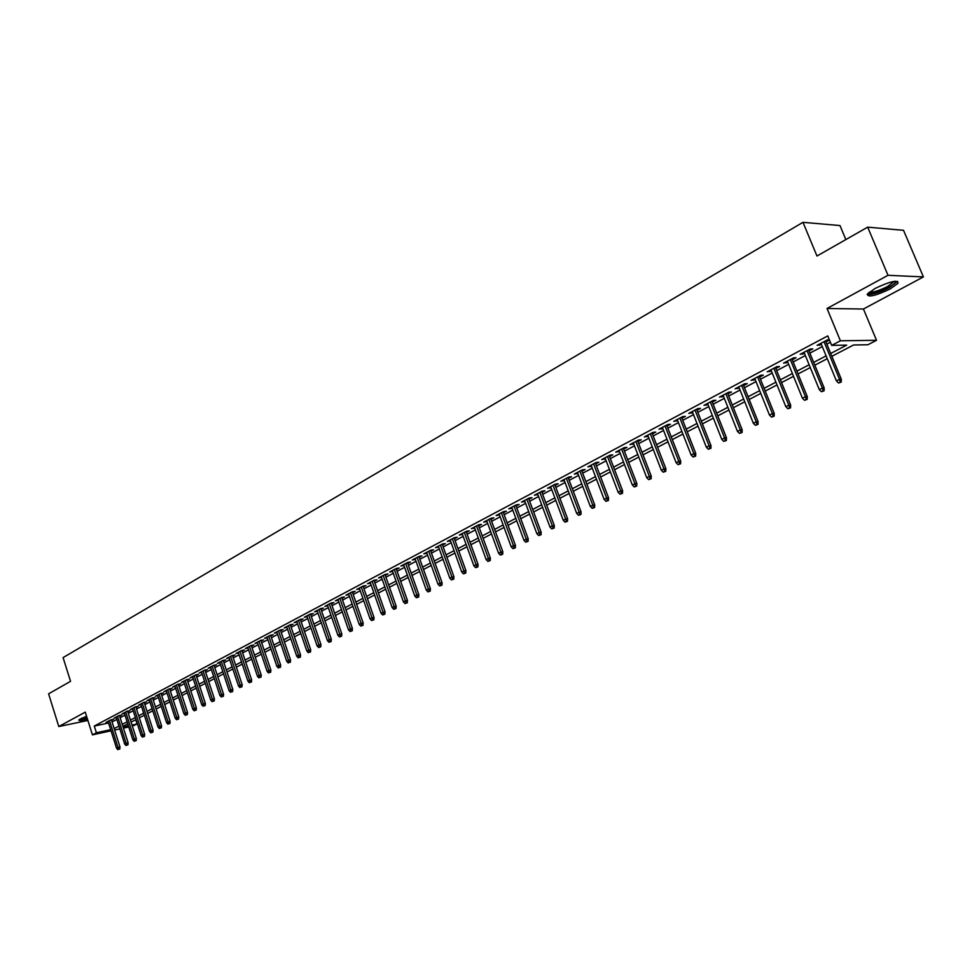 <?xml version="1.0" encoding="UTF-8"?>
<svg xmlns="http://www.w3.org/2000/svg" width="972" height="972" viewBox="0 0 972 972"><rect width="100%" height="100%" fill="white"/><g stroke="black" fill="none" stroke-linecap="round" stroke-linejoin="round"><path stroke-width="1.46" d="M86.532 716.145L78.841 720.009C78.781 720.969 81.648 720.653 87.456 719.049M890.17 288.951L898.031 283.289C897.885 279.596 890.231 281.321 875.067 288.453L867.352 294.054C867.559 297.699 875.164 295.998 890.17 288.951M135.716 719.705L137.088 723.97L132.374 726.193M845.859 239.574L839.978 225.553L802.981 222.321L63.083 657.607L70.543 681.323L48.6 693.826L58.794 726.534L87.893 720.459M802.981 222.321L816.978 256.025L867.668 227.156L903.523 230.303L923.4 276.911L888.007 275.307L827.026 308.489L840.391 340.795L876.525 340.297L867.947 344.744L853.513 344.999L831.862 356.311M827.026 308.489L863.44 309.011L923.4 276.911M863.44 309.011L876.525 340.297M867.668 227.156L888.007 275.307M111.537 720.361L113.59 719.28L110.796 719.875L105.984 722.427L108.22 721.953M119.617 716.097L121.67 715.003L118.888 715.586L114.028 718.162L116.276 717.688M127.769 711.771L129.847 710.678L127.053 711.249L122.144 713.861L124.416 713.387M136.007 707.409L138.097 706.304L135.315 706.875L130.345 709.511L132.642 709.038M144.33 702.999L146.444 701.881L143.649 702.452L138.644 705.113L140.952 704.639M152.75 698.54L154.876 697.41L152.082 697.981L147.015 700.666L149.348 700.192M161.255 694.032L163.405 692.902L160.611 693.461L155.484 696.183L157.841 695.697M169.845 689.488L172.02 688.334L169.213 688.893L164.037 691.639L166.419 691.165M178.532 684.883L180.719 683.717L177.925 684.276L172.688 687.058L175.094 686.572M187.317 680.23L189.528 679.063L186.721 679.61L181.436 682.417L183.866 681.943M196.186 675.528L198.422 674.349L195.615 674.896L190.269 677.739L192.723 677.253M205.165 670.777L207.413 669.587L204.606 670.133L199.199 673.001L201.678 672.515M214.241 665.978L216.513 664.763L213.706 665.31L208.239 668.201L210.742 667.728M223.402 661.118L225.698 659.903L222.892 660.438L217.364 663.366L219.891 662.88M232.685 656.197L234.993 654.97L232.186 655.505L226.598 658.469L229.149 657.983M242.064 651.228L244.397 650.001L241.591 650.523L235.941 653.512L238.517 653.038M251.541 646.21L253.899 644.958L251.092 645.481L245.381 648.506L247.982 648.02M261.14 641.131L263.521 639.868L260.703 640.378L254.931 643.452L257.556 642.966M270.836 635.992L273.241 634.716L270.435 635.226L264.578 638.325L267.239 637.839M280.641 630.792L283.071 629.504L280.264 630.014L274.347 633.149L277.044 632.663M290.567 625.543L293.022 624.243L290.215 624.741L284.225 627.912L286.947 627.426M300.603 620.221L303.082 618.909L300.275 619.407L294.224 622.615L296.97 622.129M310.761 614.839L313.263 613.514L310.457 614L304.333 617.256L307.103 616.77M330.006 641.727L328.973 642.261L331.124 641.52L330.006 641.727L329.301 639.637L331.318 639.248L320.736 608.545L314.563 611.825L317.37 611.339L317.066 610.501L327.43 640.597L329.301 639.637L318.938 609.505M331.428 603.891L333.979 602.543L331.173 603.017L324.903 606.346L327.746 605.848M341.95 598.327L344.525 596.966L341.719 597.428L335.376 600.793L338.244 600.283M352.593 592.689L355.193 591.304L352.386 591.766L345.971 595.168L348.863 594.657M363.358 586.979L365.982 585.594L363.188 586.043L356.688 589.482L359.616 588.971M374.256 581.207L376.917 579.798L374.111 580.248L367.538 583.735L370.49 583.2M385.289 575.363L387.974 573.942L385.179 574.379L378.521 577.915L381.51 577.368M396.455 569.446L399.164 568.013L396.369 568.438L389.638 572.01L392.652 571.463M407.766 563.456L410.5 562.01L407.705 562.436L400.889 566.044L403.939 565.485M419.211 557.406L421.97 555.935L419.187 556.349L412.286 560.006L415.36 559.435M430.79 551.27L433.585 549.788L430.803 550.188L423.816 553.894L426.927 553.311M442.527 545.049L445.346 543.555L442.564 543.943L435.492 547.698L438.627 547.115M454.398 538.755L457.253 537.249L454.483 537.638L447.314 541.428L450.486 540.833M466.426 532.389L469.318 530.858L466.548 531.234L459.282 535.086L462.49 534.466M478.613 525.937L481.529 524.394L478.759 524.759L471.408 528.659L474.652 528.027M490.945 519.4L493.898 517.833L491.139 518.197L483.692 522.146L486.972 521.502M503.447 512.779L506.424 511.199L503.678 511.551L496.133 515.549L499.45 514.893M516.108 506.072L519.121 504.48L516.375 504.82L508.733 508.866L512.086 508.21M528.926 499.28L531.976 497.664L529.242 497.992L521.502 502.099L524.88 501.418M541.926 492.403L545.013 490.763L542.267 491.079L534.43 495.234L537.856 494.554M555.085 485.429L558.207 483.777L555.486 484.08L547.54 488.284L551.003 487.592M568.426 478.358L571.585 476.681L568.863 476.985L560.808 481.249L564.319 480.533M581.949 471.201L585.144 469.5L582.435 469.792L574.27 474.117L577.805 473.388M595.654 463.936L598.886 462.222L596.176 462.49L587.902 466.876L591.486 466.147M609.541 456.585L612.81 454.847L610.112 455.103L601.729 459.549L605.362 458.796M623.623 449.125L626.928 447.375L624.243 447.618L615.75 452.126L619.407 451.348M637.899 441.555L641.241 439.794L638.568 440.012L629.953 444.593L633.659 443.803M652.37 433.889L655.76 432.103L653.087 432.321L644.351 436.95L648.105 436.149M667.047 426.125L670.473 424.302L667.825 424.509L658.955 429.211L662.758 428.397M681.931 418.239L685.394 416.405L682.757 416.587L673.766 421.35L677.618 420.524M697.021 410.245L700.533 408.386L697.908 408.556L688.784 413.392L692.684 412.541M712.33 402.129L715.89 400.257L713.266 400.403L704.02 405.312L707.956 404.449M727.858 393.903L731.454 392.008L728.854 392.141L719.474 397.111L723.46 396.236M743.616 385.568L747.261 383.636L744.673 383.758L735.148 388.8L739.194 387.901M759.606 377.1L763.287 375.143L760.712 375.253L751.064 380.368L755.147 379.457M775.826 368.51L779.556 366.529L776.993 366.614L767.2 371.814L771.343 370.879M792.277 359.786L796.068 357.781L793.517 357.854L783.578 363.127L787.77 362.179M808.983 350.941L812.823 348.912L810.296 348.96L800.199 354.306L804.452 353.346M830.696 353.48L846.661 345.121L831.68 345.388L827.755 335.899L94.284 726.048L108.56 723.022M112.047 721.953L116.822 719.426M120.115 717.676L124.963 715.113M128.28 713.363L133.2 710.763M136.517 709.013L141.511 706.377M144.852 704.615L149.919 701.93M153.272 700.156L158.4 697.446M161.777 695.66L166.99 692.914M170.379 691.116L175.665 688.322M179.067 686.524L184.437 683.693M187.851 681.882L193.294 679.003M196.733 677.192L202.261 674.264M205.712 672.442L211.313 669.477M214.788 667.643L220.474 664.641M223.961 662.795L229.744 659.745M233.244 657.886L239.1 654.8M242.623 652.929L248.577 649.794M252.113 647.923L258.151 644.728M261.711 642.844L267.835 639.612M271.419 637.717L277.64 634.424M281.236 632.529L287.554 629.188M291.163 627.28L297.578 623.89M301.211 621.971L307.711 618.532M311.368 616.6L317.978 613.113M321.647 611.169L328.354 607.622M332.047 605.678L338.863 602.069M342.569 600.113L349.483 596.456M353.213 594.487L360.248 590.769M363.99 588.789L371.134 585.023M374.9 583.03L382.154 579.191M385.933 577.198L393.296 573.298M397.111 571.293L404.595 567.332M408.422 565.315L416.016 561.294M419.868 559.264L427.595 555.182M431.459 553.129L439.308 548.986M443.196 546.932L451.166 542.716M455.078 540.651L463.182 536.362M467.119 534.284L475.344 529.934M479.305 527.845L487.677 523.422M491.65 521.32L500.155 516.825M504.152 514.71L512.803 510.142M516.825 508.016L525.609 503.375M529.655 501.236L538.585 496.522M542.655 494.359L551.732 489.572M555.826 487.397L565.06 482.525M569.179 480.35L578.571 475.381M582.714 473.194L592.252 468.152M596.419 465.953L606.127 460.825M610.319 458.602L620.197 453.389M624.413 451.154L634.449 445.856M638.689 443.609L648.907 438.214M653.172 435.954L663.56 430.462M667.861 428.19L678.432 422.613M682.745 420.329L693.51 414.643M697.847 412.347L708.795 406.563M713.169 404.243L724.31 398.362M728.708 396.029L740.044 390.039M744.479 387.707L756.009 381.607M760.469 379.25L772.218 373.041M776.701 370.672L788.657 364.354M793.164 361.973L805.351 355.533M809.883 353.128L822.288 346.579M826.856 344.161L830.392 342.29M829.408 339.908L827.318 339.933L817.075 345.364L821.376 344.38M825.945 341.95L829.481 340.079M320.748 608.545L323.555 608.059L321.039 609.395M111.027 730.823L92.425 734.856L85.269 712.124L58.794 726.534M92.425 734.856L96.398 732.767L110.674 729.68M94.284 726.048L96.398 732.767M831.68 345.388L840.391 340.795M128.754 726.971L123.444 728.125M119.848 728.915L114.611 730.045M123.08 726.995L128.389 725.841M132.01 725.063L137.088 723.97M827.269 358.704L814.828 365.193M810.271 367.574L798.061 373.953M793.529 376.322L781.524 382.579M777.029 384.924L765.243 391.084M760.772 393.417L749.193 399.456M744.746 401.776L733.374 407.718M728.951 410.026L717.773 415.858M713.387 418.154L702.404 423.877M698.042 426.161L687.253 431.799M682.915 434.059L672.308 439.599M667.995 441.847L657.57 447.29M653.293 449.526L643.039 454.872M638.786 457.095L628.714 462.356M624.486 464.555L614.583 469.731M610.367 471.93L600.635 477.009M596.456 479.196L586.881 484.19M582.714 486.365L573.298 491.273M569.167 493.436L559.908 498.272M555.802 500.41L546.689 505.173M542.607 507.299L533.652 511.977M529.594 514.091L520.773 518.696M516.74 520.81L508.064 525.33M504.055 527.432L495.526 531.878M491.528 533.956L483.145 538.342M479.172 540.42L470.91 544.721M466.961 546.786L458.845 551.027M454.92 553.08L446.913 557.248M443.013 559.289L435.14 563.395M431.264 565.425L423.513 569.471M419.661 571.487L412.031 575.46M408.191 577.465L400.683 581.39M396.868 583.382L389.48 587.234M385.677 589.214L378.412 593.017M374.633 594.986L367.465 598.728M363.71 600.684L356.663 604.365M352.921 606.321L345.983 609.942M342.266 611.886L335.425 615.458M331.719 617.378L324.988 620.901M321.319 622.821L314.685 626.284M311.028 628.191L304.491 631.593M300.846 633.501L294.419 636.854M290.798 638.75L284.468 642.055M280.859 643.938L274.614 647.194M271.03 649.065L264.882 652.273M261.322 654.132L255.259 657.303M251.712 659.15L245.746 662.26M242.21 664.107L236.342 667.181M232.818 669.015L227.035 672.041M223.536 673.863L217.825 676.84M214.35 678.663L208.725 681.591M205.262 683.401L199.722 686.293M196.271 688.091L190.816 690.946M187.389 692.732L182.007 695.539M178.593 697.325L173.295 700.095M169.893 701.857L164.669 704.591M161.291 706.352L156.14 709.05M152.774 710.799L147.695 713.448M144.342 715.198L139.336 717.81M136.007 719.547L131.074 722.123M127.757 723.861L122.897 726.4M114.161 728.599L118.949 726.096M122.253 724.371L127.113 721.819M130.418 720.094L135.351 717.506M138.68 715.769L143.686 713.144M147.027 711.395L152.106 708.734M155.471 706.972L160.611 704.287M163.989 702.513L169.213 699.779M172.615 698.005L177.912 695.223M181.327 693.437L186.697 690.63M190.123 688.832L195.579 685.977M199.029 684.179L204.557 681.275M208.02 679.464L213.646 676.524M217.12 674.702L222.819 671.713M226.318 669.89L232.101 666.853M235.613 665.018L241.493 661.944M245.017 660.097L250.983 656.975M254.53 655.116L260.581 651.945M264.153 650.086L270.289 646.866M273.873 644.983L280.106 641.727M283.715 639.843L290.045 636.526M293.666 634.631L300.093 631.265M303.726 629.358L310.25 625.944M313.907 624.024L320.541 620.561M324.211 618.629L330.942 615.118M334.635 613.174L341.464 609.602M345.182 607.658L352.119 604.025M355.861 602.069L362.908 598.375M366.663 596.407L373.819 592.665M377.586 590.684L384.863 586.881M388.654 584.901L396.041 581.037M399.857 579.033L407.353 575.108M411.192 573.103L418.81 569.106M422.662 567.089L430.402 563.043M434.29 561.002L442.151 556.895M446.051 554.854L454.046 550.662M457.97 548.609L466.086 544.356M470.035 542.291L478.285 537.978M482.246 535.9L490.629 531.514M494.627 529.424L503.144 524.953M507.153 522.863L515.816 518.319M519.862 516.205L528.659 511.6M532.717 509.474L541.671 504.784M545.754 502.658L554.854 497.883M558.961 495.732L568.219 490.896M572.338 488.734L581.754 483.801M585.909 481.626L595.472 476.62M599.651 474.433L609.383 469.342M613.587 467.143L623.489 461.955M627.718 459.744L637.778 454.471M642.03 452.247L652.273 446.889M656.55 444.654L666.962 439.198M671.275 436.938L681.87 431.386M686.208 429.126L696.985 423.476M701.347 421.192L712.318 415.457M716.704 413.161L727.87 407.304M732.281 404.996L743.653 399.042M748.088 396.722L759.667 390.671M764.126 388.326L775.911 382.166M780.407 379.809L792.399 373.527M796.918 371.158L809.129 364.767M813.686 362.386L826.115 355.873M819.153 344.258L819.59 345.315M802.301 353.201L802.738 354.245M785.704 361.997L786.129 363.042M769.35 370.672L769.763 371.717M753.227 379.214L753.64 380.246M737.335 387.646L737.748 388.666M721.686 395.944L722.087 396.965M706.243 404.133L706.644 405.142M691.031 412.201L691.42 413.209M676.026 420.159L676.415 421.155M661.227 427.996L661.616 428.992M646.635 435.735L647.024 436.732M632.25 443.366L632.626 444.35M618.058 450.899L618.435 451.871M604.062 458.322L604.426 459.282M590.247 465.637L590.612 466.609M576.627 472.866L576.991 473.826M563.177 479.998L563.541 480.946M549.909 487.033L550.261 487.98M536.823 493.97L537.164 494.918M523.896 500.823L524.248 501.759M511.138 507.591L511.479 508.526M498.551 514.261L498.891 515.196M486.122 520.858L486.462 521.782M473.85 527.359L474.178 528.282M461.724 533.786L462.065 534.697M449.769 540.128L450.097 541.04M437.947 546.398L438.275 547.297M426.283 552.582L426.599 553.481M414.752 558.693L415.068 559.593M403.368 564.732L403.684 565.619M392.117 570.698L392.433 571.585M381.012 576.59L381.316 577.465M370.04 582.41L370.344 583.285M359.19 588.157L359.494 589.032M348.474 593.843L348.778 594.706M337.879 599.457L338.183 600.319M340.504 636.393L339.447 636.927L341.622 636.186L340.504 636.393L339.787 634.291L337.892 635.251L327.71 605.86M840.245 382.118L838.52 383.004L841.242 382.069L840.245 382.118L839.529 379.323L836.418 380.915L820.939 343.31M824.013 341.682L839.529 379.323L841.315 379.238L825.507 340.893M841.242 382.069L841.315 379.238M836.418 380.915L838.52 383.004M895.589 281.2L895.698 281.686C895.346 283.083 892.952 284.99 888.529 287.42C877.704 292.681 871.009 294.504 868.421 292.888M869.454 292.013C873.05 292.572 879.113 290.725 887.655 286.461L894.24 281.358M867.133 294.407C871.799 294.893 879.259 292.572 889.477 287.457L897.593 281.321M79.327 719.499L87.128 718.004M87.067 717.81L80.141 718.952M81.721 718.114L86.824 717.057M823.09 390.853L821.389 391.716L824.086 390.793L823.09 390.853L822.373 388.083L819.311 389.638L804.014 352.289M807.039 350.685L822.373 388.083L824.171 387.986L808.558 349.884M824.086 390.793L824.171 387.986M819.311 389.638L821.389 391.716M806.189 399.443L804.512 400.306L807.197 399.383L806.189 399.443L805.46 396.71L802.447 398.241L787.344 361.122M790.333 359.543L805.46 396.71L807.282 396.588L791.852 358.741M807.197 399.383L807.282 396.588M802.447 398.241L804.512 400.306M789.543 407.924L787.891 408.762L790.552 407.851L789.543 407.924L788.814 405.203L785.838 406.709L770.918 369.834M773.858 368.279L788.814 405.203L790.649 405.081L775.401 367.465M790.552 407.851L790.649 405.081M785.838 406.709L787.891 408.762M773.129 416.271L771.501 417.097L774.149 416.186L773.129 416.271L772.412 413.574L769.484 415.068L754.734 378.424M757.625 376.881L772.412 413.574L774.247 413.44L759.181 376.055M774.149 416.186L774.247 413.44M769.484 415.068L771.501 417.097M756.969 424.497L755.366 425.311L757.99 424.412L756.969 424.497L756.24 421.824L753.361 423.294L738.781 386.88M741.636 385.362L756.24 421.824L758.087 421.666L743.203 384.535M757.99 424.412L758.087 421.666M753.361 423.294L755.366 425.311M741.029 432.601L739.449 433.403L742.061 432.516L741.029 432.601L740.312 429.952L737.469 431.398L723.059 395.215M725.865 393.721L740.312 429.952L742.171 429.794L727.457 392.882M742.061 432.516L742.171 429.794M737.469 431.398L739.449 433.403M725.331 440.595L723.776 441.385L726.363 440.498L725.331 440.595L724.602 437.959L721.795 439.393L707.555 403.429M710.338 401.958L724.602 437.959L726.473 437.789L711.929 401.12M726.363 440.498L726.473 437.789M721.795 439.393L723.776 441.385M709.852 448.469L708.309 449.246L710.897 448.371L709.852 448.469L709.123 445.856L706.365 447.266L692.283 411.533M695.016 410.087L709.123 445.856L711.006 445.674L696.62 409.236M710.897 448.371L711.006 445.674M706.365 447.266L708.309 449.246M694.591 456.233L693.072 456.998L695.636 456.123L694.591 456.233L693.862 453.645L691.141 455.03L677.217 419.527M679.914 418.094L693.862 453.645L695.758 453.45L681.542 417.231M695.636 456.123L695.758 453.45M691.141 455.03L693.072 456.998M679.537 463.887L678.043 464.652L680.594 463.778L679.537 463.887L678.821 461.323L676.123 462.696L662.369 427.401M665.03 425.991L678.821 461.323L680.716 461.117L666.658 425.128M680.594 463.778L680.716 461.117M676.123 462.696L678.043 464.652M664.702 471.432L663.232 472.185L665.759 471.323L664.702 471.432L663.973 468.893L661.324 470.241L647.729 435.164M650.341 433.779L663.973 468.893L665.893 468.686L651.993 432.905M665.759 471.323L665.893 468.686M661.324 470.241L663.232 472.185M650.074 478.88L648.628 479.621L651.143 478.759L650.074 478.88L649.345 476.353L646.732 477.689L633.282 442.819M635.87 441.446L649.345 476.353L651.264 476.134L637.523 440.571M651.143 478.759L651.264 476.134M646.732 477.689L648.628 479.621M635.639 486.219L634.218 486.948L636.709 486.097L635.639 486.219L634.923 483.716L632.347 485.028L619.03 450.376M621.582 449.028L634.923 483.716L636.842 483.485L623.246 448.141M636.709 486.097L636.842 483.485M632.347 485.028L634.218 486.948M621.412 493.46L620.002 494.177L622.481 493.326L621.412 493.46L620.683 490.982L618.143 492.269L604.985 457.824M607.5 456.488L620.683 490.982L622.615 490.738L609.177 455.601M622.481 493.326L622.615 490.738M618.143 492.269L620.002 494.177M607.379 500.604L605.981 501.321L608.448 500.471L607.379 500.604L606.65 498.138L604.147 499.414L591.122 465.175M593.6 463.863L606.65 498.138L608.581 497.895L595.289 462.964M608.448 500.471L608.581 497.895M604.147 499.414L605.981 501.321M593.528 507.651L592.155 508.356L594.609 507.506L593.528 507.651L592.798 505.209L590.332 506.461L577.453 472.428M579.895 471.128L592.798 505.209L594.743 504.954L581.584 470.229M594.609 507.506L594.743 504.954M590.332 506.461L592.155 508.356M579.859 514.601L578.51 515.294L580.94 514.455L579.859 514.601L579.142 512.171L576.7 513.423L563.954 479.585M566.372 478.297L579.142 512.171L581.086 511.916L568.073 477.398M580.94 514.455L581.086 511.916M576.7 513.423L578.51 515.294M566.384 521.466L565.048 522.146L567.466 521.308L566.384 521.466L565.655 519.048L563.25 520.275L550.638 486.644M553.019 485.38L565.655 519.048L567.612 518.781L554.733 484.469M567.466 521.308L567.612 518.781M563.25 520.275L565.048 522.146M553.08 528.233L551.756 528.902L554.162 528.075L553.08 528.233L552.351 525.84L549.982 527.055L537.504 493.606M539.849 492.367L552.351 525.84L554.319 525.56L541.574 491.455M554.162 528.075L554.319 525.56M549.982 527.055L551.756 528.902M539.946 534.916L538.646 535.572L541.04 534.758L539.946 534.916L539.229 532.535L536.884 533.737L524.54 500.483M526.86 499.256L539.229 532.535L541.185 532.255L528.586 498.344M541.04 534.758L541.185 532.255M536.884 533.737L538.646 535.572M526.994 541.501L525.706 542.157L528.088 541.343L526.994 541.501L526.265 539.144L523.957 540.323L511.734 507.275M514.03 506.06L526.265 539.144L528.233 538.853L515.755 505.136M528.088 541.343L528.233 538.853M523.957 540.323L525.706 542.157M514.2 548.014L512.937 548.658L515.294 547.844L514.2 548.014L513.483 545.669L511.199 546.835L499.098 513.969M501.37 512.766L513.483 545.669L515.452 545.377L503.107 511.855M515.294 547.844L515.452 545.377M511.199 546.835L512.937 548.658M501.576 554.441L500.325 555.073L502.682 554.271L501.576 554.441L500.859 552.108L498.6 553.262L486.632 520.579M488.867 519.4L500.859 552.108L502.84 551.804L490.605 518.477M502.682 554.271L502.84 551.804M498.6 553.262L500.325 555.073M489.11 560.783L487.883 561.403L490.216 560.601L489.11 560.783L488.394 558.475L486.17 559.605L474.324 527.116M476.523 525.949L488.394 558.475L490.374 558.159L478.273 525.014M490.216 560.601L490.374 558.159M486.17 559.605L487.883 561.403M476.815 567.041L475.587 567.66L477.92 566.858L476.815 567.041L476.086 564.744L473.899 565.874L462.162 533.555M464.337 532.401L476.086 564.744L478.078 564.428L466.098 531.477M477.92 566.858L478.078 564.428M473.899 565.874L475.587 567.66M464.665 573.225L463.462 573.832L465.77 573.043L464.665 573.225L463.948 570.941L461.773 572.058L450.158 539.922M452.308 538.78L463.948 570.941L465.928 570.625L454.07 537.844M465.77 573.043L465.928 570.625M461.773 572.058L463.462 573.832M452.66 579.324L451.47 579.932L453.778 579.142L452.66 579.324L451.944 577.064L449.805 578.158L438.311 546.203M440.425 545.085L451.944 577.064L453.936 576.736L442.199 544.15M453.778 579.142L453.936 576.736M449.805 578.158L451.47 579.932M440.814 585.351L439.648 585.946L441.932 585.168L440.814 585.351L440.097 583.103L437.983 584.184L426.599 552.412M428.701 551.306L440.097 583.103L442.102 582.775L430.475 550.371M441.932 585.168L442.102 582.775M437.983 584.184L439.648 585.946M429.126 591.304L427.959 591.899L430.232 591.11L429.126 591.304L428.409 589.081L426.307 590.15L415.044 558.548M417.11 557.454L428.409 589.081L430.402 588.74L418.883 556.506M430.232 591.11L430.402 588.74M426.307 590.15L427.959 591.899M417.559 597.185L416.417 597.768L418.677 596.99L417.559 597.185L416.854 594.973L414.789 596.03L403.623 564.598M405.664 563.517L416.854 594.973L418.847 594.621L407.45 562.569M418.677 596.99L418.847 594.621M414.789 596.03L416.417 597.768M406.15 602.992L405.02 603.563L407.268 602.798L406.15 602.992L405.433 600.793L403.392 601.838L392.336 570.588M394.365 569.507L405.433 600.793L407.438 600.441L396.151 568.571M407.268 602.798L407.438 600.441M403.392 601.838L405.02 603.563M394.875 608.727L393.757 609.298L395.993 608.533L394.875 608.727L394.158 606.552L392.153 607.573L381.194 576.493M383.187 575.436L394.158 606.552L396.163 606.188L384.985 574.488M395.993 608.533L396.163 606.188M392.153 607.573L393.757 609.298M383.733 614.389L382.628 614.96L384.851 614.195L383.733 614.389L383.029 612.226L381.036 613.247L370.186 582.325M372.155 581.28L383.029 612.226L385.034 611.862L373.953 580.333M384.851 614.195L385.034 611.862M381.036 613.247L382.628 614.96M372.738 619.99L371.644 620.549L373.856 619.784L372.738 619.99L372.021 617.84L370.053 618.848L359.312 588.096M361.256 587.064L372.021 617.84L374.026 617.475L363.054 586.116M373.856 619.784L374.026 617.475M370.053 618.848L371.644 620.549M361.863 625.531L360.782 626.077L362.981 625.312L361.863 625.531L361.147 623.392L359.203 624.376L348.559 593.795M350.491 592.774L361.147 623.392L363.163 623.016L352.289 591.827M362.981 625.312L363.163 623.016M359.203 624.376L360.782 626.077M351.123 630.986L350.054 631.533L352.241 630.779L351.123 630.986L350.406 628.872L348.486 629.844L337.94 599.432M339.848 598.424L350.406 628.872L352.423 628.495L341.646 597.464M352.241 630.779L352.423 628.495M348.486 629.844L350.054 631.533M329.326 604.001L339.787 634.291L341.804 633.902L331.136 603.041M341.622 636.186L341.804 633.902M337.892 635.251L339.447 636.927M331.124 641.52L331.318 639.248M327.43 640.597L328.973 642.261M319.642 647.012L318.609 647.534L320.76 646.793L319.642 647.012L318.938 644.922L317.079 645.87L306.824 615.932M308.659 614.96L318.938 644.922L320.954 644.545L310.469 614M320.76 646.793L320.954 644.545M317.079 645.87L318.609 647.534M309.388 652.224L310.505 652.005L309.388 652.224L308.683 650.159L306.86 651.094L296.691 621.302M298.501 620.343L308.683 650.159L310.7 649.758L300.324 619.395M310.505 652.005L310.7 649.758M306.86 651.094L308.379 652.734M299.267 657.376L300.384 657.157L299.267 657.376L298.562 655.322L296.752 656.246L286.667 626.612M288.465 625.664L298.562 655.322L300.579 654.934L290.288 624.729M300.384 657.157L300.579 654.934M296.752 656.246L298.258 657.886M289.243 662.467L290.373 662.248L289.243 662.467L288.538 660.438L286.752 661.349L276.765 631.861M278.539 630.925L288.538 660.438L290.555 660.037L280.373 629.99M290.373 662.248L290.555 660.037M286.752 661.349L288.247 662.977M279.353 667.509L280.471 667.278L279.353 667.509L278.648 665.48L276.874 666.391L266.984 637.061M268.734 636.125L278.648 665.48L280.665 665.079L270.568 635.202M280.471 667.278L280.665 665.079M276.874 666.391L278.369 668.007M269.56 672.49L270.678 672.26L269.56 672.49L268.855 670.473L267.106 671.373L257.301 642.188M259.038 641.265L268.855 670.473L270.872 670.072L260.873 640.354M270.678 672.26L270.872 670.072M267.106 671.373L268.588 672.989M259.889 677.411L261.006 677.18L259.889 677.411L259.184 675.406L257.459 676.293L247.726 647.267M249.44 646.356L259.184 675.406L261.201 675.005L251.286 645.444M261.006 677.18L261.201 675.005M257.459 676.293L258.916 677.897M250.314 682.283L251.432 682.052L250.314 682.283L249.622 680.291L247.909 681.165L238.262 652.285M239.963 651.386L249.622 680.291L251.639 679.878L241.809 650.475M251.432 682.052L251.639 679.878M247.909 681.165L249.367 682.769M240.849 687.095L241.967 686.864L240.849 687.095L240.157 685.114L238.468 685.977L228.906 657.242M230.583 656.355L240.157 685.114L242.174 684.701L232.43 655.456M241.967 686.864L242.174 684.701M238.468 685.977L239.914 687.568M231.494 691.857L232.612 691.627L231.494 691.857L230.801 689.889L229.125 690.752L219.66 662.151M221.312 661.276L230.801 689.889L232.818 689.476L223.159 660.377M232.612 691.627L232.818 689.476M229.125 690.752L230.571 692.331M222.248 696.559L223.366 696.329L222.248 696.559L221.543 694.616L219.891 695.454L210.499 667.011M212.139 666.136L221.543 694.616L223.56 694.19L213.998 665.249M223.366 696.329L223.56 694.19M219.891 695.454L221.324 697.033M213.087 701.225L214.205 700.982L213.087 701.225L212.394 699.281L210.766 700.119L201.447 671.81M203.075 670.947L212.394 699.281L214.411 698.856L204.934 670.072M214.205 700.982L214.411 698.856M210.766 700.119L212.175 701.687M204.035 705.83L205.153 705.587L204.035 705.83L203.342 703.898L201.726 704.724L192.492 676.561M194.096 675.698L203.342 703.898L205.359 703.473L195.955 674.835M205.153 705.587L205.359 703.473M201.726 704.724L203.136 706.279M195.08 710.386L196.198 710.143L195.08 710.386L194.4 708.467L192.796 709.281L183.635 681.251M185.227 680.412L194.4 708.467L196.405 708.029L187.086 679.537M196.198 710.143L196.405 708.029M192.796 709.281L194.193 710.836M186.223 714.894L187.341 714.651L186.223 714.894L185.543 712.986L183.951 713.788L174.875 685.904M176.442 685.066L185.543 712.986L187.547 712.549L178.313 684.203M187.341 714.651L187.547 712.549M183.951 713.788L185.348 715.331M177.463 719.353L178.581 719.098L177.463 719.353L176.782 717.458L175.215 718.247L166.2 690.497M167.755 689.67L176.782 717.458L178.787 717.02L169.626 688.82M178.581 719.098L178.787 717.02M175.215 718.247L176.6 719.79M168.8 723.763L169.918 723.508L168.8 723.763L168.107 721.88L166.564 722.67L157.634 695.041M159.165 694.227L168.107 721.88L170.124 721.431L161.036 693.376M169.918 723.508L170.124 721.431M166.564 722.67L167.937 724.201M160.222 728.125L161.34 727.87L160.222 728.125L159.542 726.254L157.999 727.032L149.141 699.536M150.66 698.734L159.542 726.254L161.546 725.805L152.531 697.884M161.34 727.87L161.546 725.805M157.999 727.032L159.372 728.55M151.729 732.438L152.847 732.195L151.729 732.438L151.049 730.579L149.53 731.357L140.746 703.995M142.252 703.193L151.049 730.579L153.054 730.13L144.123 702.355M152.847 732.195L153.054 730.13M149.53 731.357L150.891 732.864M143.334 736.715L144.451 736.46L143.334 736.715L142.653 734.856L141.159 735.634L132.435 708.406M133.929 707.616L142.653 734.856L144.658 734.419L135.801 706.778M144.451 736.46L144.658 734.419M141.159 735.634L142.507 737.141M135.035 740.943L136.141 740.688L135.035 740.943L134.355 739.097L132.86 739.862L124.222 712.755M125.692 711.978L134.355 739.097L136.359 738.647L127.563 711.152M136.141 740.688L136.359 738.647M132.86 739.862L134.209 741.357M126.81 745.123L127.915 744.868L126.81 745.123L126.129 743.301L124.659 744.042L116.081 717.069M117.539 716.303L126.129 743.301L128.134 742.839L119.41 715.477M127.915 744.868L128.134 742.839M124.659 744.042L125.996 745.536M118.669 749.266L119.787 749.011L118.669 749.266L117.989 747.444L116.543 748.185L108.026 721.346M109.472 720.58L117.989 747.444L119.993 746.994L111.355 719.754M119.787 749.011L119.993 746.994M116.543 748.185L117.867 749.679M894.665 281.297L895.698 281.686"/></g></svg>
